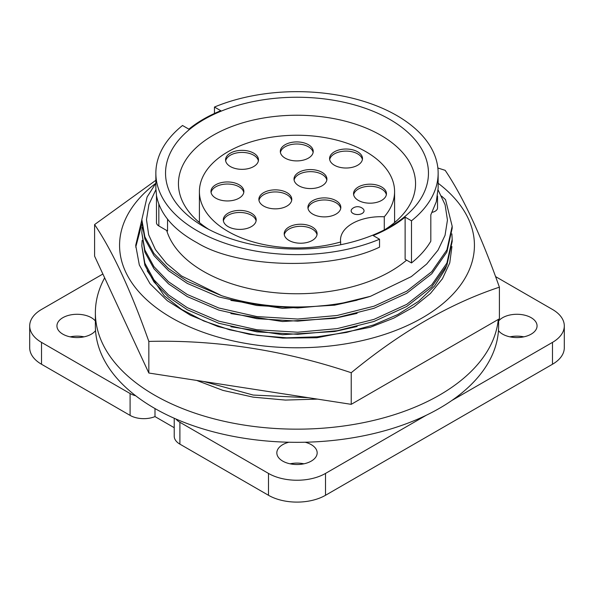 <?xml version="1.0" encoding="UTF-8"?>
<svg xmlns="http://www.w3.org/2000/svg" width="594" height="594" viewBox="0 0 594 594"><rect width="100%" height="100%" fill="white"/><g stroke="black" fill="none" stroke-linecap="round" stroke-linejoin="round"><path stroke-width="0.89" d="M147.171 270.805L164.293 295.827L181.601 309.4L203.712 320.96L229.484 329.767L257.343 335.402L286.687 337.815L317.003 336.835L346.532 332.425L373.619 324.918L397.817 314.53L418.57 301.336L434.563 286.033L445.017 269.557L446.428 266.171M438.142 183.256A177.435 102.443 180 0 1 468.384 271.852A177.435 102.443 180 0 1 251.076 344.29A177.435 102.443 180 0 1 125.616 218.822A177.435 102.443 180 0 1 155.858 183.256L147.112 196.97L141.825 219.632L144.869 236.85L153.95 253.475L168.473 268.54L187.273 281.311L221.711 295.73A155.175 89.59 0 0 0 370.5 296.295L411.315 276.611L426.663 264.048L438.008 250.178L445.047 235.343L447.445 220.084L445.099 204.759L438.105 189.976M437.86 167.998L445.166 170.33C463.157 196.948 481.237 235.9 499.398 287.184L499.398 318.792L351.232 404.336L351.232 372.728C283.821 350.156 216.35 339.716 148.834 341.416L148.834 373.025L351.232 404.336M148.834 341.416C130.843 290.503 112.763 251.552 94.602 224.562L155.858 180.286M94.602 224.562L94.602 256.17L148.834 373.025M499.398 287.184C450.245 303.415 400.853 331.927 351.232 372.728M451.93 246.592L449.747 262.934L442.441 278.757L430.435 293.473L414.003 306.779L393.8 318.132L370.352 327.257L316.906 337.756L282.811 338.105L249.332 334.303L217.939 326.514L190.332 315.191L167.293 300.698L150.007 283.687L139.315 264.954L135.699 245.337L141.825 219.906M141.877 223.938L135.729 247.141M166.684 230.472A132.269 76.366 0 0 0 203.475 271.391A132.269 76.366 0 0 0 406.615 260.135M411.486 220.805L411.486 262.949L405.123 259.274L405.123 217.129L411.486 220.805A141.142 81.489 0 0 0 438.142 173.144A141.142 81.489 0 0 0 361.301 100.609A141.142 81.489 0 0 0 214.456 107.046L220.812 110.722A132.269 76.366 0 0 0 188.877 129.158L182.514 125.49A141.142 81.489 0 0 0 155.858 173.144A141.142 81.489 0 0 0 197.201 230.762A141.142 81.489 0 0 0 379.544 239.241L373.188 235.566A132.269 76.366 0 0 0 405.123 217.129M379.544 239.241L379.544 247.141C330.984 270.567 238.691 268.377 197.201 242.812C173.663 229.923 160.098 214.204 156.512 195.664L155.858 188.157L155.858 173.144M204.046 226.811A131.46 75.898 180 0 1 204.039 226.811A131.46 75.898 180 0 1 204.046 119.476A131.46 75.898 180 0 1 389.954 119.476A131.46 75.898 180 0 1 389.961 226.811A131.46 75.898 180 0 1 204.046 226.811M385.157 229.447A118.555 68.451 0 0 0 415.555 183.68A118.555 68.451 0 0 0 380.836 135.284A118.555 68.451 0 0 0 251.633 120.441A118.555 68.451 0 0 0 178.445 183.68A118.555 68.451 0 0 0 208.843 229.447M199.413 221.198A118.555 68.451 0 0 0 198.619 221.874M384.281 229.9L384.281 216.788A97.587 56.341 0 0 0 394.587 191.58A97.587 56.341 0 0 0 366.008 151.745A97.587 56.341 0 0 0 259.652 139.531A97.587 56.341 0 0 0 199.413 191.58A97.587 56.341 0 0 0 227.992 231.422A97.587 56.341 0 0 0 340.652 241.973L340.652 244.735M308.019 208.427A16.454 9.497 180 0 1 318.919 200.497A16.454 9.497 180 0 1 336.011 202.747A16.454 9.497 180 0 1 340.726 208.427M336.011 200.668A16.454 9.497 0 0 0 318.08 198.611A16.454 9.497 0 0 0 307.922 207.388A16.454 9.497 0 0 0 312.741 214.107A16.454 9.497 0 0 0 330.672 216.164A16.454 9.497 0 0 0 340.83 207.388A16.454 9.497 0 0 0 336.011 200.668M294.104 180.108A16.454 9.497 180 0 1 305.004 172.186A16.454 9.497 180 0 1 322.089 174.428A16.454 9.497 180 0 1 326.811 180.108M322.089 172.357A16.454 9.497 0 0 0 304.165 170.292A16.454 9.497 0 0 0 294.008 179.069A16.454 9.497 0 0 0 298.827 185.788A16.454 9.497 0 0 0 316.758 187.845A16.454 9.497 0 0 0 326.908 179.069A16.454 9.497 0 0 0 322.089 172.357M258.977 200.393A16.454 9.497 180 0 1 269.876 192.463A16.454 9.497 180 0 1 286.961 194.713A16.454 9.497 180 0 1 291.684 200.393M286.961 192.634A16.454 9.497 0 0 0 269.03 190.577A16.454 9.497 0 0 0 258.873 199.354A16.454 9.497 0 0 0 263.699 206.073A16.454 9.497 0 0 0 281.623 208.13A16.454 9.497 0 0 0 291.78 199.354A16.454 9.497 0 0 0 286.961 192.634M329.692 159.563A16.454 9.497 180 0 1 340.592 151.641A16.454 9.497 180 0 1 357.677 153.883A16.454 9.497 180 0 1 362.399 159.563M357.677 151.812A16.454 9.497 0 0 0 339.746 149.747A16.454 9.497 0 0 0 329.588 158.524A16.454 9.497 0 0 0 334.415 165.243A16.454 9.497 0 0 0 352.339 167.3A16.454 9.497 0 0 0 362.496 158.524A16.454 9.497 0 0 0 357.677 151.812M223.389 220.938A16.454 9.497 180 0 1 234.288 213.008A16.454 9.497 180 0 1 251.373 215.258A16.454 9.497 180 0 1 256.096 220.938M251.373 213.179A16.454 9.497 0 0 0 233.449 211.122A16.454 9.497 0 0 0 223.292 219.899A16.454 9.497 0 0 0 228.111 226.618A16.454 9.497 0 0 0 246.042 228.675A16.454 9.497 0 0 0 256.192 219.899A16.454 9.497 0 0 0 251.373 213.179M353.645 194.728A16.454 9.497 180 0 1 364.538 186.806A16.454 9.497 180 0 1 381.63 189.048A16.454 9.497 180 0 1 386.352 194.728M381.63 186.976A16.454 9.497 0 0 0 363.699 184.912A16.454 9.497 0 0 0 353.541 193.689A16.454 9.497 0 0 0 358.36 200.408A16.454 9.497 0 0 0 376.292 202.465A16.454 9.497 0 0 0 386.449 193.689A16.454 9.497 0 0 0 381.63 186.976M284.296 234.764A16.454 9.497 180 0 1 295.196 226.841A16.454 9.497 180 0 1 312.281 229.084A16.454 9.497 180 0 1 317.003 234.764M312.281 227.012A16.454 9.497 0 0 0 294.357 224.955A16.454 9.497 0 0 0 284.199 233.724A16.454 9.497 0 0 0 289.018 240.444A16.454 9.497 0 0 0 306.95 242.501A16.454 9.497 0 0 0 317.099 233.724A16.454 9.497 0 0 0 312.281 227.012M280.42 152.45A16.454 9.497 180 0 1 291.312 144.528A16.454 9.497 180 0 1 308.405 146.77A16.454 9.497 180 0 1 313.127 152.45M308.405 144.698A16.454 9.497 0 0 0 290.473 142.642A16.454 9.497 0 0 0 280.316 151.411A16.454 9.497 0 0 0 285.135 158.13A16.454 9.497 0 0 0 303.066 160.187A16.454 9.497 0 0 0 313.224 151.411A16.454 9.497 0 0 0 308.405 144.698M211.07 192.486A16.454 9.497 180 0 1 221.97 184.563A16.454 9.497 180 0 1 239.055 186.806A16.454 9.497 180 0 1 243.778 192.486M239.055 184.734A16.454 9.497 0 0 0 221.131 182.677A16.454 9.497 0 0 0 210.974 191.454A16.454 9.497 0 0 0 215.793 198.166A16.454 9.497 0 0 0 233.724 200.23A16.454 9.497 0 0 0 243.874 191.454A16.454 9.497 0 0 0 239.055 184.734M225.668 160.877A16.454 9.497 180 0 1 236.568 152.955A16.454 9.497 180 0 1 253.66 155.197A16.454 9.497 180 0 1 258.375 160.877M253.66 153.126A16.454 9.497 0 0 0 235.729 151.069A16.454 9.497 0 0 0 225.572 159.845A16.454 9.497 0 0 0 230.39 166.558A16.454 9.497 0 0 0 248.322 168.622A16.454 9.497 0 0 0 258.479 159.845A16.454 9.497 0 0 0 253.66 153.126M353.036 213.439A6.452 3.727 0 0 0 360.068 214.248A6.452 3.727 0 0 0 364.048 210.803A6.452 3.727 0 0 0 363.068 208.828A8.064 8.064 0 0 0 352.131 208.828A6.452 3.727 0 0 0 351.143 210.803A6.452 3.727 0 0 0 353.036 213.439M351.143 210.803L351.143 210.833A6.452 3.727 0 0 0 351.143 210.833A6.452 3.727 0 0 0 353.036 213.469A6.452 3.727 0 0 0 360.068 214.271A6.452 3.727 0 0 0 364.048 210.833A6.452 3.727 0 0 0 364.048 210.818L364.048 210.803M104.655 277.836A201.626 116.409 0 0 0 95.374 312.748A201.626 116.409 0 0 0 154.425 395.062A201.626 116.409 0 0 0 368.777 421.532A201.626 116.409 0 0 0 498.292 319.431M95.374 312.748L95.374 325.92A201.626 116.409 0 0 0 95.537 330.628A201.626 116.409 0 0 0 135.729 395.79A201.626 116.409 0 0 0 154.425 408.234A201.626 116.409 0 0 0 175.987 419.03A201.626 116.409 0 0 0 288.847 442.233A201.626 116.409 0 0 0 305.153 442.233A201.626 116.409 0 0 0 426.262 415.258A201.626 116.409 0 0 0 451.744 400.549A201.626 116.409 0 0 0 498.463 330.628A201.626 116.409 0 0 0 498.626 325.92L498.626 319.238M288.847 442.233A20.166 11.642 0 0 0 276.834 452.88A20.166 11.642 0 0 0 282.744 461.115A20.166 11.642 0 0 0 304.715 463.632A20.166 11.642 0 0 0 317.166 452.88A20.166 11.642 0 0 0 311.256 444.646A20.166 11.642 0 0 0 305.153 442.233M290.065 463.81A20.166 11.642 180 0 1 303.935 463.81M70.166 336.85A20.166 11.642 180 0 1 84.029 336.85M95.374 321.005A20.166 11.642 0 0 0 91.357 317.686A20.166 11.642 0 0 0 69.379 315.169A20.166 11.642 0 0 0 56.935 325.92A20.166 11.642 0 0 0 62.838 334.155A20.166 11.642 0 0 0 95.537 330.628M498.463 330.628A20.166 11.642 0 0 0 502.643 334.155A20.166 11.642 0 0 0 524.621 336.672A20.166 11.642 0 0 0 537.065 325.92A20.166 11.642 0 0 0 531.162 317.686A20.166 11.642 0 0 0 498.626 321.005M509.971 336.85A20.166 11.642 180 0 1 523.834 336.85M174.228 418.258L174.228 436.241A19.357 11.175 180 0 0 179.9 444.141L179.9 422.282L268.488 473.425A40.325 23.285 0 0 0 325.512 473.425L426.262 415.258M179.9 422.282A19.357 11.175 180 0 1 175.987 419.03M135.729 395.79A19.357 11.175 180 0 1 130.093 393.525L41.513 342.382L41.513 364.248A40.325 23.285 180 0 1 29.7 347.78L29.7 325.92A40.325 23.285 0 0 0 41.513 342.382M102.888 274.02L41.513 309.459A40.325 23.285 0 0 0 29.7 325.92M451.744 400.549L552.487 342.382A40.325 23.285 0 0 0 564.3 325.92A40.325 23.285 0 0 0 552.487 309.459L495.545 276.581M174.228 427.702L154.997 416.594L154.997 408.561M179.9 444.141L268.488 495.285L268.488 473.425M325.512 473.425L325.512 495.285A40.325 23.285 180 0 1 268.488 495.285M325.512 495.285L552.487 364.248L552.487 342.382M564.3 325.92L564.3 347.78A40.325 23.285 180 0 1 552.487 364.248M41.513 364.248L130.093 415.392L130.093 393.525M154.997 416.594A19.357 11.175 180 0 1 130.093 415.392M384.281 216.788A40.325 23.285 0 0 0 340.511 239.983A40.325 23.285 0 0 0 340.652 241.973M395.381 221.874A118.555 68.451 0 0 0 394.587 221.198M214.456 113.476L214.456 107.046M411.486 262.949A141.142 81.489 0 0 0 430.821 241.186L430.821 214.842L436.293 201.745L438.142 188.157L438.142 173.144M156.474 195.448L156.474 222.646A8.064 4.655 0 0 0 158.836 225.943L167.553 230.977L167.553 219.201M432.18 212.318A8.064 4.655 0 0 0 437.526 207.93L437.526 195.998M155.888 189.694L148.923 204.41L146.495 219.639L148.678 234.816L155.428 249.606L166.461 263.424L181.564 275.995L221.711 295.73M370.5 296.295L337.162 304.395L297.705 307.967L256.838 305.494L218.8 296.918L187.273 283.405L168.481 270.641L153.95 255.576L144.869 238.951L141.825 221.733M357.098 300.193L334.571 305.182L282.506 308.36L230.91 300.408M441.609 196.117L445.53 199.643L452.175 226.225L446.888 249.933L431.734 271.703L406.727 291.186L373.975 306.207L337.162 315.473L297.705 319.045L256.838 316.572L218.8 307.996L187.273 294.483L168.473 281.712L153.95 266.647L144.869 250.015L141.825 232.796L144.869 252.116L153.95 268.74L168.473 283.806L187.273 296.577L218.8 310.09L256.838 318.666L297.705 321.139L337.162 317.567L373.975 308.301L406.727 293.28L431.734 273.797L446.888 252.027L452.175 228.319L452.175 226.21M142.137 227.257L141.825 232.796M357.098 313.365L334.571 318.354L282.506 321.532L230.91 313.573M142.137 240.429L141.825 245.968L144.869 263.187L153.95 279.811L168.473 294.884L187.273 307.655L218.8 321.161L256.838 329.744L297.705 332.217L337.162 328.645L373.975 319.379L406.727 304.358L431.734 284.875L446.888 263.097L452.175 239.397L451.886 233.843M452.175 241.491L446.888 265.199L431.734 286.969L406.727 306.452L373.975 321.473L337.162 330.739L297.705 334.311L256.838 331.838L218.8 323.262L187.273 309.749L168.473 296.978L153.95 281.912L144.869 265.28L141.825 245.968M357.098 326.529L334.571 331.519L282.506 334.704L230.91 326.745M203.891 381.541L253.185 395.055L308.256 397.69M407.009 372.134L402.561 374.703M317.471 399.116L285.365 400.081L253.148 397.141L222.958 390.392L196.651 380.42M158.836 225.943L158.836 204.128M199.413 191.58L199.413 222.55M394.587 191.58L394.587 222.55M141.825 219.632L141.825 221.725M452.175 239.382L452.175 241.476"/></g></svg>
